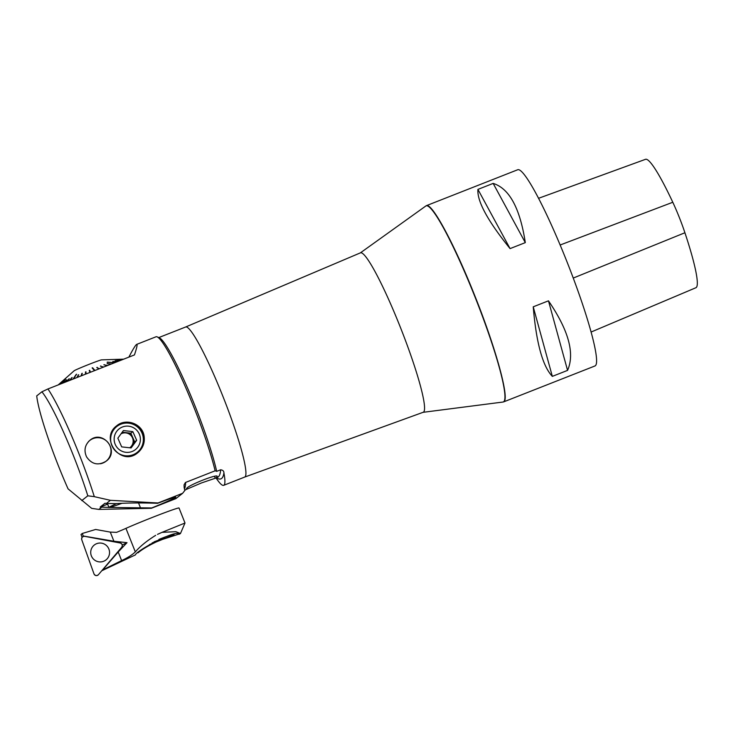 <?xml version="1.0" encoding="UTF-8"?>
<svg xmlns="http://www.w3.org/2000/svg" width="734" height="734" viewBox="0 0 734 734"><rect width="100%" height="100%" fill="white"/><g stroke="black" fill="none" stroke-linecap="round" stroke-linejoin="round"><path stroke-width="1.1" d="M113.917 541.242L110.284 532.104L95.649 529.462L82.3 533.462L83.199 535.985L113.917 541.242L127.019 542.674L122.257 544.967M83.199 535.985L83.07 536.545M82.3 533.462L81.034 534.462L82.089 537.389M101.76 570.758L135.487 554.858C135.588 551.262 175.518 529.462 179.371 533.948L162.572 539.38M156.406 541.857C148.259 545.729 142.121 549.39 138.001 552.821M158.874 539.407A19.772 0.688 -21.7 0 1 167.857 535.958M174.114 534.407A19.772 0.688 -21.7 0 1 149.461 544.545M154.131 541.802L164.645 537.875L152.121 542.94M102.347 570.061L121.624 560.602L118.202 551.996L127.019 542.674M180.454 533.535L184.986 523.03L162.012 532.352L175.857 531.682L180.454 533.535L179.124 534.288M157.654 534.297L162.012 532.352L157.654 534.297A32.03 1.009 155.6 0 0 157.489 534.37L157.489 534.38M121.624 560.602C127.569 557.822 132.129 554.932 135.322 551.913C140.029 546.38 146.818 540.857 155.672 535.343M102.769 569.758L118.202 551.996M110.284 532.104L116.568 532.352A19.772 0.688 158.3 0 0 125.954 528.361A31.966 1.11 158.3 0 1 158.828 514.91A31.966 1.11 158.3 0 1 179.023 507.992L184.996 522.993M91.383 555.922A9.459 9.386 51.6 0 0 109.531 553.078A9.459 9.386 51.6 0 0 91.08 549.803A9.459 9.386 51.6 0 0 91.383 555.922M120.192 542.995L84.676 536.334A2.615 2.597 -128.4 0 0 81.768 539.765L93.98 573.86A2.615 2.597 -128.4 0 0 98.42 574.694L121.716 547.252A2.615 2.597 -128.4 0 0 120.192 542.995L84.676 536.334C82.437 536.398 81.474 537.536 81.768 539.765L93.98 573.86C95.172 575.768 96.649 576.052 98.42 574.694L121.716 547.252C122.771 545.279 122.266 543.866 120.192 542.995M108.99 549.353A9.459 9.386 -128.4 0 1 100.659 561.905A9.459 9.386 -128.4 0 1 91.08 549.803A9.459 9.386 -128.4 0 1 108.99 549.353M122.028 503.276A32.947 1.147 -21.7 0 1 108.953 507.488A32.947 1.147 -21.7 0 1 116.678 503.588M425.784 206.034A105.375 12.111 68.5 0 1 425.839 205.988A105.375 12.111 68.5 0 1 426.151 205.823A105.375 12.111 68.5 0 1 475.99 299.454A105.375 12.111 68.5 0 1 503.285 401.948A105.375 12.111 68.5 0 1 502.946 402.039L423.068 412.324M47.912 388.965L41.866 391.818L36.728 395.892M36.718 395.865A77.107 8.863 -111.5 0 0 68.06 488.853L91.677 508.359M94.291 496.643L87.796 495.808L81.786 500.579M87.814 495.817A77.107 8.863 -111.5 0 0 41.875 391.772M47.93 388.928A82.373 9.469 68.5 0 1 94.301 496.661L110.394 500.313L106.366 503.487L105.008 503.24L100.173 507.066L108.935 507.433M144.093 436.079C145.029 442.786 142.919 448.346 137.753 452.75C121.174 467.191 99.209 438.427 116.724 425.775C125.954 417.774 142.433 423.729 144.093 436.079M86.575 456.878C83.722 450.474 84.841 444.942 89.924 440.281C102.815 429.078 120.183 451.208 106.191 461.145C98.338 465.861 91.805 464.438 86.575 456.878M128.863 357.128C133.056 349.1 135.662 344.852 136.68 344.393C137.625 344.072 136.891 347.577 134.46 354.898M134.45 354.926L47.949 388.956M175.94 498.588L182.619 493.303L158.021 502.974L110.384 500.313M184.739 490.596L182.601 493.331M184.775 490.596A82.373 9.469 -111.5 0 0 184.142 487.413L184.069 484.835L185.445 482.495L215.154 470.788M215.135 470.852A82.373 9.469 -111.5 0 0 186.216 388.763A82.373 9.469 -111.5 0 0 157.223 336.897A82.373 9.469 -111.5 0 0 156.003 336.787L136.68 344.393M98.888 509.414L151.36 508.277L175.94 498.597M91.686 508.359L98.897 509.424M184.812 490.22A210.887 24.24 -111.5 0 0 184.904 490.193A210.887 24.24 -111.5 0 0 186.61 488.605C186.959 485.669 219.328 472.935 217.071 476.623A210.887 24.24 68.5 0 1 215.365 478.21L217.493 477.366A210.887 24.24 -111.5 0 0 220.631 469.788L216.677 471.347L215.154 470.815M220.631 469.788C222.852 470.09 223.943 471.118 223.907 472.889A213.521 24.543 68.5 0 1 216.356 477.816M158.755 337.585L185.674 326.997A80.63 9.267 68.5 0 1 185.674 326.997A80.63 9.267 68.5 0 1 215.612 378.726A80.63 9.267 68.5 0 1 244.927 464.622A80.63 9.267 68.5 0 1 244.697 477.063A80.63 9.267 68.5 0 1 244.67 477.072M216.044 477.944A80.63 9.267 -111.5 0 0 223.677 485.33A80.63 9.267 -111.5 0 0 223.907 472.889M157.223 336.897L159.452 337.888A80.63 9.267 68.5 0 1 188.574 390.387A80.63 9.267 68.5 0 1 216.677 471.347M185.656 326.997L360.477 252.826A85.676 9.845 68.5 0 1 401.021 328.942A85.676 9.845 68.5 0 1 423.188 412.279L244.688 477.072L223.677 485.33M151.332 508.267L151.727 507.956A32.947 1.147 158.3 0 0 175.628 497.386A32.947 1.147 158.3 0 0 175.784 497.184A32.947 1.147 158.3 0 0 157.617 503.295L158.012 502.983M215.365 478.21A210.887 24.24 68.5 0 1 215.273 478.247L201.391 482.972L185.785 489.642M91.466 439.336A13.23 13.129 51.6 0 0 89.695 440.464M106.072 461.236A13.23 13.129 51.6 0 0 107.623 459.732M107.623 504.139L100.173 507.066M109.687 507.442L151.727 507.956M157.617 503.295C141.46 502.744 127.588 502.854 115.981 503.634L106.366 503.487M142.268 433.436A16.478 16.359 -128.4 0 1 125.303 455.75A16.478 16.359 -128.4 0 1 116.807 426.509A16.478 16.359 -128.4 0 1 142.268 433.436M116.633 425.848A17.102 16.974 -128.4 0 1 143.763 436.345A17.102 16.974 -128.4 0 1 137.781 452.731M137.221 452.373A16.478 16.359 51.6 0 0 139.772 429.344A16.478 16.359 51.6 0 0 116.761 426.537M101.521 507.322L98.879 509.414M121.009 433.84A8.239 8.175 -128.4 0 1 130.23 447.401M121.101 433.721A8.239 8.175 -128.4 0 1 131.9 445.703A8.239 8.175 -128.4 0 1 129.67 447.786M130.331 447.859L134.689 441.886L130.845 433.188L122.202 432.207M123.413 430.555L117.844 438.18L121.679 446.878L131.102 447.942L136.671 440.317L132.826 431.62L123.413 430.555M134.689 441.886L136.671 440.317M130.845 433.188L132.826 431.62M125.872 452.309A13.184 13.084 51.6 0 0 139.249 433.996A13.184 13.084 51.6 0 0 116.651 431.436A13.184 13.084 51.6 0 0 125.872 452.309M100.393 463.76A13.184 13.084 51.6 0 0 108.155 442.721A13.184 13.084 51.6 0 0 88.364 441.74M88.906 441.18A13.184 13.084 -128.4 0 1 89.484 440.684L89.713 440.51M106.072 461.181L105.852 461.356A13.184 13.084 -128.4 0 1 104.659 462.191M85.612 374.138L85.502 371.973A94.622 89.163 0.7 0 1 85.961 371.789L85.933 374.01M81.355 375.817L81.813 373.478A94.622 86.961 16.4 0 1 82.263 373.294L81.538 375.744M77.299 377.414L78.263 374.936A94.622 83.401 27 0 1 78.685 374.762L77.345 377.386M73.428 378.928L76.611 374.23A83.07 68.95 -145.9 0 0 76.217 374.404L76.345 374.615M71.886 377.836L71.776 377.671A94.622 72.464 38.9 0 1 72.143 377.515L69.868 380.331M69.033 379.019L68.941 378.9A94.622 65.262 42.2 0 1 69.271 378.753L66.711 381.57M66.519 380.093L66.445 380.001A94.622 57.05 44.5 0 1 66.73 379.873L64.014 382.634M64.381 381.038L64.326 380.974A94.622 47.949 46.2 0 1 64.564 380.863L61.812 383.497M60.124 384.166L65.629 379.083A83.07 33.461 -132.7 0 0 65.436 379.175L65.482 379.221M58.867 384.662L61.335 382.442A94.622 27.699 48 0 1 61.463 382.368L58.959 384.625M58.298 384.882L60.509 382.909A94.622 16.864 48.3 0 1 60.583 382.864L58.335 384.873M123.523 359.229L115.55 359.486A83.07 16.396 88.3 0 0 115.449 359.486L123.468 359.247M122.725 359.541L118.523 359.642A94.622 29.461 -91.3 0 1 118.669 359.596L122.826 359.504M117.229 360.091L121.587 359.99M121.422 360.055L117.018 360.091A94.622 39.792 -90.5 0 1 117.22 360.027M115.357 360.733L119.798 360.697M119.578 360.779L115.091 360.733A94.622 49.517 -89.3 0 1 115.348 360.642M113.091 361.541L117.477 361.605M117.201 361.715L112.779 361.532A94.622 58.472 -87.6 0 1 113.082 361.422M107.485 362.266L107.467 362.11A83.07 58.399 94.9 0 0 107.127 362.229L114.33 362.844M107.531 363.642L111.366 364.009M111.008 364.156L107.118 363.578A94.622 73.547 -81.6 0 1 107.494 363.44M104.329 364.908L107.687 365.459M107.283 365.615L103.87 364.798A94.622 79.428 -76.5 0 1 104.274 364.642M100.833 366.284L103.668 367.037M103.237 367.202L100.402 366.11A94.622 84.08 -68.9 0 1 100.833 365.945M97.099 367.716L99.393 368.716M98.943 368.899L96.769 367.514A94.622 87.419 -57.6 0 1 97.218 367.339M89.264 370.468L89.97 372.422L89.264 370.468A94.622 89.979 -19.9 0 1 89.722 370.285L90.429 372.239M123.679 359.165L101.576 359.862A14.845 0.514 158.3 0 0 87.676 364.89A14.845 0.514 158.3 0 0 74.116 370.789L58.197 384.919M92.356 368.184L92.594 367.752A83.07 78.474 139.1 0 0 92.135 367.927L94.493 370.642M92.695 368.046L94.833 370.514M92.594 367.752L94.952 370.468M99.154 368.817L97.31 367.642M103.31 367.174L100.907 366.257M107.467 362.11L114.651 362.715M65.436 379.175L59.968 384.221M64.326 380.974L61.601 383.579M66.445 380.001L63.757 382.735M68.941 378.9L66.399 381.698M71.776 377.671L69.519 380.469M76.217 374.404L73.042 379.083M78.263 374.936L76.932 377.551M81.813 373.478L81.098 375.918M85.502 371.973L85.474 374.193M503.561 401.92L594.944 365.972A105.439 12.12 -111.5 0 0 595.311 365.761A105.439 12.12 -111.5 0 0 566.951 261.699A105.439 12.12 -111.5 0 0 517.754 169.728L426.371 205.667M477.926 189.4L493.156 183.408C509.295 188.436 520.011 208.172 525.305 242.624L510.075 248.615C487.697 220.888 476.981 201.144 477.926 189.4L510.075 248.615M533.233 306.821L548.463 300.83C568.621 330.318 574.988 353.504 567.566 370.386L552.335 376.368C542.674 366.211 536.306 343.026 533.233 306.821L552.335 376.368M591.063 332.052L695.869 287.746A95.704 11.001 -111.5 0 0 684.914 232.751A36.397 4.184 -111.5 0 0 672.794 202.263A95.704 11.001 -111.5 0 0 645.553 159.306L538.591 198.29M567.566 370.386L548.463 300.83M525.305 242.624L493.156 183.408M135.322 551.913L125.954 528.361M503.285 401.948L503.9 401.636C509.69 398.654 495.817 348.145 474.88 295.94C454.676 244.789 431.84 202.3 426.399 205.731L426.151 205.823M214.53 476.394L215.273 478.247M184.473 489A210.887 24.24 -111.5 0 0 185.665 482.412M140.515 507.91L138.533 502.946M684.914 232.751L573.245 278.067M672.794 202.263L560.152 245M107.375 503.506L108.953 507.488M360.357 252.881L425.839 205.988"/></g></svg>
